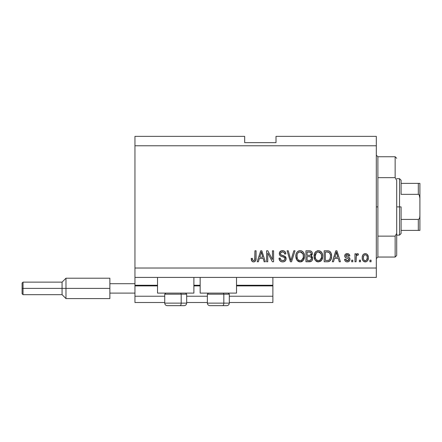 <?xml version="1.0" encoding="UTF-8"?>
<svg xmlns="http://www.w3.org/2000/svg" width="442" height="442" viewBox="0 0 442 442"><rect width="100%" height="100%" fill="white"/><g stroke="black" fill="none" stroke-linecap="round" stroke-linejoin="round"><path stroke-width="0.66" d="M272.88 302.505L229.31 302.505L272.88 302.505L272.88 296.234L229.31 296.234L272.88 296.234L272.88 285.891L236.52 285.891L272.88 285.891L272.88 302.505M207.364 302.505L186.673 302.505L207.364 302.505M164.733 302.505L134.954 302.505L164.733 302.505M207.364 296.234L186.673 296.234L207.364 296.234M164.733 296.234L134.954 296.234L134.954 302.505L134.954 296.234L164.733 296.234M200.154 285.891L193.883 285.891L200.154 285.891M134.954 285.311L134.954 285.891L157.523 285.891L134.954 285.891L134.954 296.234L134.954 285.261L157.523 285.261L134.954 285.261L134.954 277.427L134.954 285.261M272.88 285.261L272.88 277.427L272.88 285.261L236.52 285.261L272.88 285.261L272.88 285.891L272.88 285.311M200.154 285.261L193.883 285.261L200.154 285.261M157.523 293.101L157.523 277.427L157.523 293.101L193.883 293.101L193.883 277.427L193.883 293.101L157.523 293.101M236.52 293.101L236.52 277.427L236.52 293.101L200.154 293.101L236.52 293.101M200.154 277.427L200.154 293.101L200.154 277.427M304.19 253.912L304.51 256.277L304.267 258.338L303.543 260.001L302.394 261.216L300.405 261.885L298.328 261.454L297.228 260.548L296.234 258.857L295.836 256.907L296.018 254.393L296.775 252.526L298.228 251.139L299.665 250.664L301.632 250.912L303.262 252.139L304.184 253.896M134.954 136.363L244.669 136.363L134.954 136.363L134.954 268.023L376.324 268.023L376.324 145.766L134.954 145.766L376.324 145.766L376.324 136.363L276.012 136.363L376.324 136.363L376.324 268.023L134.954 268.023L134.954 277.427L376.324 277.427L134.954 277.427L134.954 136.363M267.753 261.752L267.753 253.017L267.753 261.752L266.609 261.752L266.609 250.78L267.824 250.78L272.454 259.526L272.454 250.78L273.592 250.78L273.592 261.752L272.371 261.752L267.753 253.017L272.371 261.752L273.592 261.752L273.592 250.78L272.454 250.78L272.454 259.526L267.824 250.78L266.609 250.78L266.609 261.752L267.753 261.752L266.609 261.752L266.609 250.78L267.824 250.78M286.134 258.697L285.56 260.57L283.985 261.714L281.946 261.841L280.007 260.874L279.007 258.189L280.145 258.045L280.897 259.907L282.515 260.603L284.322 260.167L284.985 258.94L284.438 257.487L280.631 256.051L279.504 254.774L279.51 252.437L281.261 250.813L283.775 250.835L285.245 251.918L285.847 253.912L284.709 254.056L284.096 252.481L282.515 251.918L280.786 252.597L280.449 253.968L281.178 255.062L285.151 256.504L285.902 257.482L286.134 258.697L284.438 256.078L280.792 254.785L280.432 253.669C280.582 252.481 281.272 251.901 282.515 251.918C283.874 251.973 284.604 252.686 284.709 254.056L285.847 253.912C285.687 251.829 284.565 250.741 282.477 250.636C280.521 250.713 279.46 251.713 279.294 253.642C279.477 255.36 280.466 256.366 282.25 256.658C283.736 256.763 284.648 257.459 284.991 258.73C284.83 259.995 284.096 260.625 282.775 260.614C281.167 260.509 280.294 259.658 280.145 258.045L279.007 258.189C279.145 260.515 280.366 261.752 282.676 261.896L282.676 261.896C284.775 261.835 285.93 260.769 286.134 258.697M291.388 258.741L293.825 250.78L295.013 250.78L291.554 261.752L290.377 261.752L287.096 250.78L288.267 250.78L290.902 260.471L293.825 250.78L295.013 250.78L293.825 250.78L290.902 260.471L288.267 250.78L287.096 250.78L290.377 261.752L291.554 261.752L290.377 261.752L287.096 250.78L288.267 250.78L290.659 259.482M320.616 261.228L317.455 261.791L315.168 260.172L314.118 257.404L314.549 253.426L315.914 251.52L318.411 250.636L320.793 251.443L322.279 253.493L322.754 256.277L322.163 259.321L320.632 261.216L318.406 261.896L321.632 260.216L322.754 256.277C322.831 253.089 321.384 251.205 318.411 250.636C315.378 251.222 313.925 253.144 314.058 256.41L315.168 260.172L318.168 261.885M360.512 260.183L360.512 261.752L359.368 261.752L359.368 260.183L360.512 260.183L359.368 260.183L359.368 261.752L360.512 261.752L359.368 261.752L359.368 260.183L360.512 260.183L360.512 261.752L360.512 260.183M365.468 261.891L365.285 261.896C367.473 261.465 368.495 260.056 368.346 257.68L367.722 260.515L366.009 261.808L363.899 261.537L362.55 259.896L362.219 257.763L362.468 255.857L363.318 254.415L364.567 253.714L365.993 253.714L367.219 254.404L368.004 255.581L368.346 257.68C368.44 255.388 367.418 254.034 365.285 253.631C363.12 254.045 362.097 255.421 362.219 257.763C362.103 260.095 363.125 261.471 365.285 261.896L365.103 261.891M254.216 261.83L253.1 261.857L252.028 261.31L251.222 258.476L252.36 258.332L252.564 259.774L253.111 260.487L254.012 260.559L254.708 259.957L254.929 250.78L256.067 250.78L255.99 259.487L255.294 261.211L253.586 261.896C255.459 261.526 256.288 260.299 256.067 258.227L256.067 250.78L254.929 250.78L254.78 259.786L253.642 260.614C252.647 260.277 252.222 259.52 252.36 258.332L251.222 258.476L251.874 261.117L253.343 261.885M333.483 261.752L334.439 258.476L333.483 261.752L332.296 261.752L335.804 250.78L336.914 250.78L340.417 261.752L339.235 261.752L338.274 258.476L334.439 258.476L338.274 258.476L339.235 261.752L340.417 261.752L336.914 250.78L335.804 250.78L332.296 261.752L333.483 261.752L332.296 261.752L335.804 250.78L336.914 250.78L340.417 261.752L339.235 261.752M347.274 261.896L347.268 261.896C348.942 261.835 349.843 260.973 349.965 259.321L349.55 260.819L348.307 261.747L346.495 261.813L345.368 261.205L344.55 259.327L345.694 259.189L346.18 260.338L347.346 260.752L348.373 260.46L348.826 259.515L348.511 258.747L345.987 257.83L344.926 256.885L344.738 255.426L345.434 254.2L347.705 253.658L349.362 254.553L349.826 255.912L348.683 256.051L348.257 255.095L347.263 254.769L346.318 254.957L345.854 255.94L346.313 256.471L349.263 257.581L349.965 259.321C349.837 257.879 349.009 257.056 347.473 256.863L346.197 256.41L345.832 255.747L347.263 254.769L348.683 256.051L349.826 255.912C349.611 254.415 348.744 253.658 347.224 253.631C345.688 253.653 344.843 254.41 344.694 255.907C344.975 257.343 345.904 258.161 347.489 258.355L348.567 258.791L348.826 259.515L347.346 260.752L345.694 259.189L344.55 259.327C344.76 260.957 345.666 261.813 347.268 261.896L347.009 261.885M352.815 260.183L352.815 261.752L351.677 261.752L351.677 260.183L352.815 260.183L351.677 260.183L351.677 261.752L352.815 261.752L351.677 261.752L351.677 260.183L352.815 260.183L352.815 261.752L352.815 260.183M356.296 255.984L356.092 261.752L354.954 261.752L354.954 253.774L356.092 253.774L356.092 255.045L357.186 253.664L358.517 254.056L358.086 255.2L357.169 255.067L356.467 255.575L356.092 257.614L356.296 255.984L357.318 255.056L358.086 255.2L358.517 254.056L357.44 253.631L356.092 255.045L356.092 253.774L354.954 253.774L354.954 261.752L356.092 261.752L354.954 261.752L354.954 253.774L356.092 253.774M371.053 260.183L371.053 261.752L369.915 261.752L369.915 260.183L371.053 260.183L369.915 260.183L369.915 261.752L371.053 261.752L369.915 261.752L369.915 260.183L371.053 260.183L371.053 261.752L371.053 260.183M327.66 261.747L327.411 261.752C330.389 261.305 331.782 259.454 331.583 256.205L331.135 259.123L329.704 261.172L327.903 261.736L324.174 261.752L324.174 250.78L328.152 250.818L329.704 251.327L331.08 253.167L331.583 256.205C331.765 253.868 330.909 252.128 329.014 250.984L324.174 250.78L324.174 261.752L327.411 261.752L324.174 261.752L324.174 250.78M309.317 261.752C311.433 261.736 312.544 260.658 312.632 258.531L312.157 260.432L311.24 261.366L305.936 261.752L305.936 250.78L309.914 250.807L311.488 251.459L312.135 252.41L312.334 253.879L311.124 255.841L312.295 256.94L312.632 258.531L311.124 255.841L312.35 253.537C312.185 251.708 311.185 250.791 309.339 250.78L305.936 250.78L305.936 261.752L309.317 261.752L305.936 261.752L305.936 250.78L309.627 250.785M258.393 261.752L259.349 258.476L258.393 261.752L257.205 261.752L260.708 250.78L261.824 250.78L265.327 261.752L264.145 261.752L263.183 258.476L259.349 258.476L263.183 258.476L264.145 261.752L265.327 261.752L261.824 250.78L260.708 250.78L257.205 261.752L258.393 261.752L257.205 261.752L260.708 250.78L261.824 250.78L265.327 261.752L264.145 261.752M376.324 277.427L376.324 268.023L376.324 277.427M244.669 142.633L244.669 136.363L244.669 142.633L276.012 142.633L244.669 142.633M276.012 136.363L276.012 142.633L276.012 136.363M251.68 260.819L251.542 260.52M251.426 260.178L251.343 259.841M251.222 258.476L252.36 258.332L252.382 258.697M252.476 259.432L252.57 259.78M254.012 260.559L254.343 260.388L254.012 260.559M254.62 260.106L254.879 259.266M254.923 258.686L254.929 258.316M254.929 250.78L256.067 250.78L256.051 258.863M255.99 259.482L255.476 260.99M255.896 259.979L255.747 260.465M255.288 261.216L254.482 261.752M253.1 261.857L252.631 261.719M251.227 258.819L251.249 259.167M336.257 252.448L335.848 254.001L336.356 251.923L337.898 257.194L334.815 257.194L335.848 254.001L334.815 257.194L337.898 257.194L336.257 252.465M336.87 253.807L336.754 253.415M346.009 261.647L345.103 260.885M344.81 260.332L344.942 260.614M344.804 260.321L344.649 259.835M344.55 259.327L345.694 259.189L345.832 259.791M346.97 260.725L348.141 260.603L348.732 260.007M348.688 258.951L348.815 259.321M347.771 258.437L348.445 258.708M347.025 258.205L346.655 258.084M345.213 257.299L344.964 256.962M344.926 256.885L344.749 256.404M344.71 256.161L344.975 254.752M345.114 254.542L345.434 254.2M345.743 253.979L346.114 253.807M346.981 253.636L347.467 253.642M348.169 253.758L348.622 253.94M349.025 254.2L349.357 254.542M349.594 254.979L349.738 255.432M349.826 255.912L348.683 256.051L348.561 255.537M347.766 254.83L347.263 254.769M345.865 255.504L345.859 255.946M346.042 256.283L345.832 255.747L346.313 256.471M347.081 256.747L346.616 256.592M347.931 257.006L348.379 257.156M349.583 257.924L349.755 258.222M349.815 258.371L349.898 258.653M349.926 259.846L349.865 260.128M349.55 260.819L349.208 261.216L349.55 260.819M349.545 260.824L348.871 261.482M349.208 261.216L348.307 261.747M345.086 260.857L345.368 261.205L345.086 260.857M345.6 257.625L346.528 258.04M358.517 254.056L358.086 255.2L357.026 255.106M356.092 261.752L356.092 257.614M356.363 255.785L357.158 255.067M364.915 261.874L364.567 261.808M364.208 261.686L363.33 261.1M363.318 261.095L362.876 260.553M362.55 259.896L362.871 260.542M362.352 259.183L362.252 258.487M362.23 257.399L362.252 257.034M362.468 255.857L362.639 255.404M363.318 254.415L363.893 253.984M364.578 253.708L364.915 253.647M365.656 253.653L366.23 253.785M366.65 253.979L366.943 254.172M367.225 254.41L368.313 256.957M368.346 257.68L368.341 258.051M368.037 259.841L367.893 260.194M368.031 259.857L367.921 260.139M367.716 260.526L367.269 261.095M366.274 261.725L365.667 261.874M368.004 255.581L367.854 255.255M367.678 254.951L367.462 254.664M364.39 255.04L363.716 255.835L363.363 257.758C363.225 256.178 363.86 255.178 365.258 254.769C366.689 255.156 367.341 256.15 367.208 257.758L367.131 256.752M367.131 258.763L367.208 257.758C367.341 259.338 366.711 260.338 365.313 260.752L366.584 260.095L367.203 258.006M363.49 259.034L363.379 258.255M366.484 255.321L365.749 254.841L364.7 254.874M367.136 256.763L366.971 256.128M367.02 256.277L366.6 255.454M366.838 255.813L365.982 254.935M366.65 260.007L366.849 259.686M366.921 259.526L367.026 259.222M363.981 260.095L365.313 260.752C363.877 260.371 363.225 259.371 363.363 257.758L363.379 257.266M328.146 250.818L327.522 250.78M328.273 250.829L328.583 250.874M329.704 251.327L330.279 251.835M330.456 252.045L330.743 252.47M331.478 254.675L331.561 255.437M331.583 256.205L331.577 256.697M331.406 258.167L331.29 258.636M331.257 258.752L331.141 259.106M330.445 260.443L330.141 260.802M329.682 261.189L328.892 261.553M328.323 261.686L327.903 261.736M331.478 254.658L331.428 254.36M330.307 254.57L329.262 252.581L327.24 252.062L328.793 252.283C330.047 253.233 330.599 254.537 330.445 256.189L330.213 258.233M328.334 260.371L329.301 259.924L330.008 258.868C329.494 260.034 328.583 260.565 327.273 260.471L328.721 260.261M325.318 260.471L325.318 252.062L327.24 252.062L325.318 252.062L325.318 260.471L327.273 260.471L325.318 260.471M329.842 253.294L329.644 252.99M329.594 259.614L330.362 257.465M330.29 257.885L330.445 255.912M327.936 260.437L328.268 260.382M314.721 259.426L314.323 258.399M314.118 257.41L314.317 258.382M314.107 255.371L314.256 254.415M314.466 253.653L315.013 252.526M315.041 252.487L315.301 252.139M315.66 251.747L315.942 251.498M317.406 250.758L317.909 250.664M319.395 250.758L321.224 251.818M321.77 252.509L322.036 252.968M322.279 253.504L322.406 253.852M322.632 254.785L322.699 255.277M322.616 257.841L322.516 258.316M322.433 258.598L322.058 259.531M321.92 259.786L322.163 259.321M321.782 260.001L321.334 260.587M321.047 260.885L320.665 261.194M317.864 261.863L317.478 261.797M317.45 261.786L316.577 261.46M316.549 261.443L315.809 260.902M322.533 254.305L321.754 252.481M321.262 251.857L320.317 251.128M318.638 251.929L319.279 252.05L317.649 252.012L316.317 252.791L317.649 252.012M320.936 253.377L319.279 252.05L320.389 252.708M316.356 252.747L315.201 256.426C315.024 253.896 316.096 252.393 318.422 251.918L321.135 253.763L321.61 256.244C321.737 258.697 320.665 260.156 318.395 260.614L319.853 260.228L321.472 257.758L321.212 258.625M319.853 260.228L320.931 259.172L321.483 257.719M317.665 260.52L316.682 260.04L318.395 260.614C316.19 260.183 315.124 258.791 315.201 256.426L315.571 258.592L315.207 256.04L315.682 253.702M321.417 254.598L320.688 253.017M321.472 257.758L321.549 255.294L321.041 253.57M321.538 255.211L321.433 254.669M319.146 260.52L319.505 260.399M315.566 258.581L316.35 259.758M316.389 259.791L315.925 259.239M309.643 250.785L310.19 250.846M311.56 251.531L311.853 251.896M311.87 251.923L312.124 252.393M312.135 252.421L312.295 252.957M312.273 254.227L311.428 255.62M311.4 255.642L311.124 255.841M311.494 256.029L311.814 256.288M312.632 258.531L312.621 258.863M312.588 259.2L312.367 260.007M312.163 260.426L311.765 260.957M309.98 261.719L309.643 261.747M312.433 259.83L312.588 259.189M312.616 258.122L312.56 257.714M312.041 254.852L312.279 254.216M310.925 260.045L311.444 259.089L311.345 257.692L310.461 256.791L309.179 256.62C310.599 256.526 311.372 257.167 311.494 258.537C311.372 257.167 310.599 256.526 309.179 256.62L307.079 256.62L309.179 256.62M311.444 259.089L311.494 258.537L310.444 260.332L311.113 259.846M310.323 252.2L307.079 252.062L307.079 255.338L310.074 255.272L310.986 254.664L311.212 253.719L310.212 255.233L307.079 255.338L307.079 252.062L308.941 252.062C310.306 251.89 311.058 252.443 311.212 253.719L311.069 252.929M311.162 254.205L311.063 252.918L310.162 252.155M309.969 252.122L309.439 252.073M310.649 255.017L311.129 254.343M307.079 260.471L307.079 256.62L307.079 260.471L310.444 260.332L307.079 260.471M310.046 260.426L310.444 260.332M309.091 255.338L309.654 255.321M310.848 252.57L310.544 252.305M309.35 252.067L308.941 252.062M295.82 256.41L296.93 260.172L300.168 261.896L303.394 260.216L304.51 256.277C304.593 253.089 303.146 251.205 300.173 250.636C297.14 251.222 295.687 253.144 295.82 256.41L295.831 255.901M296.234 258.863L296.079 258.388M295.869 255.371L296.018 254.41M296.803 252.487L297.068 252.133M297.405 251.763L297.698 251.504M298.223 251.139L298.687 250.912M299.168 250.758L299.665 250.664M301.157 250.758L301.637 250.912M302.566 251.448L302.974 251.813M303.532 252.509L303.803 252.973M304.046 253.509L304.173 253.857M303.516 252.481L304.461 255.294M304.51 256.277L304.499 256.802M304.378 257.841L304.273 258.321M304.195 258.598L303.82 259.537M302.742 260.94L301.61 261.636M301.527 261.67L301.14 261.786M301.079 261.797L300.715 261.863M300.405 261.885L299.93 261.885M299.61 261.863L299.24 261.797M299.212 261.786L297.554 260.89M301.991 261.465L302.394 261.216M303.019 251.857L302.079 251.128M300.4 251.929L301.035 252.05L299.411 252.012L298.074 252.791L298.687 252.31M302.698 253.377L301.035 252.05L302.151 252.708M297.157 254.537L296.963 256.426C296.786 253.896 297.858 252.393 300.184 251.918L302.897 253.763L303.372 256.244C303.499 258.697 302.427 260.156 300.157 260.614L301.61 260.228L303.234 257.758L302.974 258.625M301.61 260.228L302.687 259.172L303.24 257.719M299.427 260.52L298.444 260.04L300.157 260.614C297.952 260.183 296.886 258.791 296.963 256.426L297.333 258.592L296.991 255.647M298.118 252.747L297.444 253.702M303.179 254.598L302.45 253.017M303.234 257.758L303.311 255.294L302.803 253.57M303.3 255.211L303.195 254.669M300.908 260.52L301.262 260.399M297.328 258.581L298.112 259.758M298.151 259.791L297.681 259.239M291.554 261.752L295.013 250.78L291.554 261.752M281.211 261.653L279.582 260.327M279.007 258.189L280.145 258.045L280.217 258.553M281.764 260.443L281.305 260.216M282.775 260.614L283.184 260.592M283.289 260.576L283.587 260.515M284.09 260.316L284.394 260.106M284.985 258.94L284.935 258.266M284.002 257.222L283.156 256.918M281.151 256.299L280.388 255.896M280.195 255.741L279.858 255.382M279.841 255.36L280.162 255.714M279.405 252.736L279.847 251.829M280.129 251.509L279.67 252.106M282.477 250.636L281.134 250.857M283.151 250.686L284.444 251.155M285.609 252.62L284.902 251.515L285.781 253.26M285.825 253.586L285.847 253.912L284.709 254.056L284.654 253.636M283.615 252.139L282.134 251.94M280.786 252.597L280.587 252.923M280.443 253.476L280.449 253.968M280.449 253.973L280.51 254.26M281.416 255.167L281.908 255.343M281.979 255.365L281.615 255.249M283.029 255.636L283.499 255.763M285.162 256.515L285.703 257.111M285.709 257.128L285.886 257.448M285.913 257.515L286.057 257.962M286.073 259.355L285.217 260.979M285.112 261.078L284.609 261.443M279.559 260.294L280.013 260.874M282.676 261.896L283.007 261.885M283.366 252.039L284.096 252.481M283.775 250.835L283.134 250.68M279.294 253.642L279.305 253.935M284.04 257.238L284.438 257.487M284.322 260.167L283.974 260.377M272.454 250.78L273.592 250.78L273.592 261.752L272.371 261.752M260.913 253.487L261.266 251.923L262.808 257.194L259.725 257.194L260.758 254.001L259.725 257.194L262.808 257.194L261.559 253.056M261.78 253.807L261.664 253.415M261.266 251.923L261.045 252.968M336.649 253.056L336.572 252.774M336.5 252.493L336.356 251.923M365.506 254.785L365.009 254.791M364.374 260.46L364.821 260.681M365.064 260.736L365.562 260.736M330.395 257.211L330.439 256.531M330.318 254.631L330.246 254.305M329.262 252.581L328.61 252.211M328.417 252.161L327.24 252.062M318.422 251.918L318.03 251.94M316.317 252.791L315.837 253.41M318.03 260.592L318.776 260.587M321.583 257.006L321.549 255.294M309.339 260.471L309.897 260.443M300.184 251.918L299.792 251.94M299.411 252.012L299.041 252.133M298.074 252.791L297.599 253.41M297.19 254.415L297.03 255.261M299.792 260.592L300.538 260.587M303.339 257.006L303.311 255.294M167.286 305.637L179.933 305.637A2.508 1.254 -90 0 0 181.187 303.129L181.187 294.168L180.656 293.101L181.187 294.168L164.733 294.168L181.187 294.168L181.187 303.129L164.789 303.129M165.8 293.101L164.733 294.168L164.733 303.129C164.883 304.648 165.717 305.488 167.242 305.637C165.717 305.488 164.883 304.648 164.733 303.129L186.673 303.129C186.524 304.648 185.684 305.488 184.165 305.637C185.684 305.488 186.524 304.648 186.673 303.129L186.673 294.168L181.187 294.168L186.673 294.168L185.607 293.101M167.689 305.637L184.148 305.637M186.618 303.129L181.187 303.129A2.508 1.254 90 0 1 179.933 305.637L184.121 305.637M209.917 305.637L222.569 305.637A2.508 1.254 -90 0 0 223.823 303.129L223.823 294.168L223.287 293.101L223.823 294.168L207.364 294.168L223.823 294.168L223.823 303.129L207.42 303.129M208.431 293.101L207.364 294.168L207.364 303.129C207.513 304.648 208.353 305.488 209.873 305.637C208.353 305.488 207.513 304.648 207.364 303.129L229.31 303.129L229.31 294.168L223.823 294.168L229.31 294.168L228.243 293.101M210.32 305.637L226.779 305.637M229.249 303.129L223.823 303.129A2.508 1.254 90 0 1 222.569 305.637L226.757 305.637M376.324 155.17L377.893 156.739L377.893 177.656L395.137 177.656L395.137 156.739L377.893 156.739L377.893 206.895L376.324 206.895L377.893 206.895L377.893 257.051L395.137 257.051L395.137 236.133L377.893 236.133L377.893 257.051L376.324 258.62M396.701 158.302L395.137 156.739L395.137 177.656L396.701 180.435L396.701 255.482L396.701 233.354L395.137 236.133L395.137 257.051L396.701 255.482M377.893 177.656L377.893 236.133L395.137 236.133L396.701 233.354L396.701 180.435L395.137 177.656L377.893 177.656M418.85 230.404L401.093 230.404L401.093 206.895L399.524 206.895L399.524 235.105L399.524 206.895L396.701 206.895L399.524 206.895L399.524 178.678L399.524 206.895L401.093 206.895L401.093 233.542L401.093 230.404L419.9 230.404L419.9 215.619L419.651 217.812L419.22 218.834L418.331 219.431L401.093 219.431L418.331 219.431L418.331 230.404L418.331 219.431L419.22 218.834L419.651 217.812L419.9 215.619L419.9 230.404M401.093 194.353L401.093 180.248L401.093 194.353L418.331 194.353L419.22 194.955L419.9 198.165L419.9 215.619L419.9 183.38L401.093 183.38L419.9 183.38L419.9 198.165L419.651 195.972L419.22 194.955L418.331 194.353L418.331 183.38L418.331 194.353L401.093 194.353M419.845 183.38L418.331 183.38M109.876 278.211L109.876 283.698L134.954 283.698L109.876 283.698L109.876 293.101L134.954 293.101L109.876 293.101L109.876 298.588L109.876 278.211L65.985 278.211L62.068 282.129L62.068 288.399L62.068 282.129L23.039 282.129L22.1 283.068L22.1 288.399L23.039 288.399L23.039 282.129L23.039 288.399L62.068 288.399L62.068 294.665L62.068 288.399L65.985 288.399L65.985 278.211L65.985 288.399L109.876 288.399L65.985 288.399L65.985 298.588L65.985 288.399L23.039 288.399L23.039 294.665L23.039 288.399L22.1 288.399L22.1 293.726L22.1 283.173M229.31 303.129C229.155 304.648 228.321 305.488 226.801 305.637C228.321 305.488 229.155 304.648 229.31 303.129M401.093 233.542L399.524 235.105L396.701 235.105M396.701 178.678L399.524 178.678L401.093 180.248M109.876 298.588L65.985 298.588L62.068 294.665L23.039 294.665L22.1 293.726"/></g></svg>
